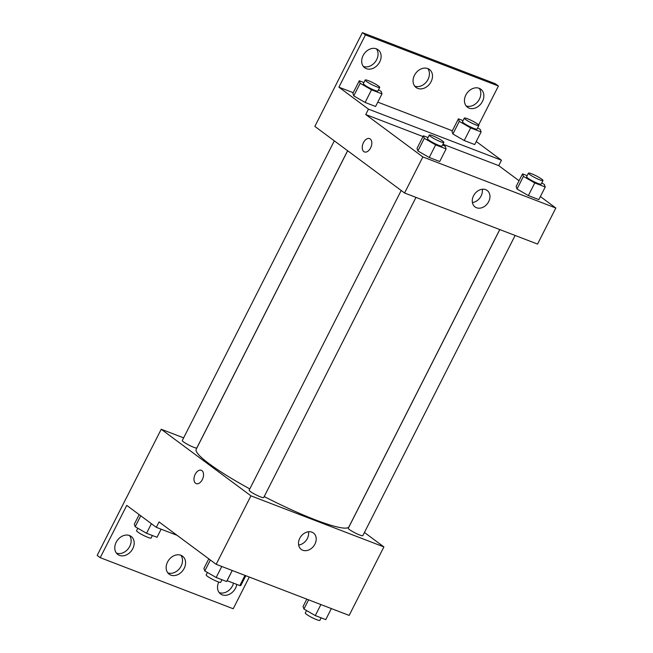 <?xml version="1.0" encoding="UTF-8"?>
<svg xmlns="http://www.w3.org/2000/svg" width="653" height="653" viewBox="0 0 653 653"><rect width="100%" height="100%" fill="white"/><g stroke="black" fill="none" stroke-linecap="round" stroke-linejoin="round"><path stroke-width="0.98" d="M244.981 575.391L239.822 585.57L227.097 580.68A15.794 2.098 26.9 0 0 227.097 580.68L232.264 570.51M239.822 585.57A15.794 2.098 26.9 0 0 240.916 585.357L245.814 575.709M364.439 532.464L383.899 546.912L349.151 615.412L216.176 564.323L159.054 521.935L156.312 527.338L126.747 505.398L100.227 557.67L97.175 555.401L126.437 497.717M249.291 577.048L233.203 608.759L100.227 557.67M499.806 229.578L348.286 528.244A8.154 1.086 26.9 0 0 355.069 532.905A8.154 1.086 26.9 0 0 362.831 535.631L515.119 235.464M383.899 546.912L250.923 495.831L161.218 429.25L183.64 437.861M334.32 140.852L182.285 440.53A8.154 1.086 26.9 0 0 189.068 445.183A8.154 1.086 26.9 0 0 196.839 447.909L347.608 150.721M401.195 190.488L249.16 490.166A8.154 1.086 26.9 0 0 255.943 494.819A8.154 1.086 26.9 0 0 263.706 497.545L415.994 197.377M347.657 150.753L196.178 449.329A85.649 11.362 26.9 0 0 209.099 463.695A85.649 11.362 26.9 0 0 249.789 488.917M264.204 496.566A85.649 11.362 26.9 0 0 348.947 526.832L499.757 229.562M161.218 429.25L126.47 497.741M299.776 538.284A10.228 8.007 -53.4 0 1 313.448 532.987A10.228 8.007 -53.4 0 1 313.783 545.973A10.228 8.007 -53.4 0 1 301.262 549.41A10.228 8.007 -53.4 0 1 299.776 538.284M250.923 495.831L216.176 564.323M202.324 479.604A7.134 4.342 111 0 1 196.194 483.62A7.134 4.342 111 0 1 194.708 475.4A7.134 4.342 111 0 1 201.32 470.291A7.134 4.342 111 0 1 202.324 479.604M298.641 545.018A10.228 8.007 126.6 0 0 308.485 531.754M201.32 470.299A7.134 4.342 -69 0 0 194.708 475.4A7.134 4.342 -69 0 0 196.202 483.62M233.513 583.145A11.215 8.775 -53.4 0 1 219.179 592.581M129.482 535.525A11.215 8.775 -53.4 0 1 128.478 548.414A11.215 8.775 -53.4 0 1 116.43 553.107M180.857 555.262A11.215 8.775 -53.4 0 1 179.853 568.151A11.215 8.775 -53.4 0 1 167.805 572.844M177.102 535.329L156.312 527.338M236.794 584.411A11.215 8.775 -53.4 0 1 230.248 593.822A11.215 8.775 -53.4 0 1 220.551 593.936A11.215 8.775 -53.4 0 1 218.771 582.043M116.177 542.259A11.215 8.775 -53.4 0 1 131.171 536.448A11.215 8.775 -53.4 0 1 131.531 550.683A11.215 8.775 -53.4 0 1 117.801 554.462A11.215 8.775 -53.4 0 1 116.177 542.259M167.552 561.996A11.215 8.775 -53.4 0 1 182.546 556.185A11.215 8.775 -53.4 0 1 182.913 570.42A11.215 8.775 -53.4 0 1 169.176 574.199A11.215 8.775 -53.4 0 1 167.552 561.996M540.382 196.561L555.825 208.021L537.541 244.075L404.566 192.994L314.86 126.413L362.382 32.65L495.349 83.739L498.41 86.008L478.641 124.976M442.963 144.215L498.712 165.633L501.455 160.222L476.249 141.521M498.712 165.633L519.062 180.734M417.896 150.949L429.241 157.495L439.714 161.52L429.241 157.495L417.896 150.949L417.014 148.419L417.896 150.949L424.295 138.33L423.413 135.8L428.041 137.579M528.367 195.582L538.839 199.598L528.367 195.582L517.021 189.027L528.367 195.582L534.774 182.962L523.42 176.408L522.539 173.878L527.167 175.657M516.139 186.497L517.021 189.027L516.139 186.497L522.539 173.878M555.825 208.021L422.858 156.94L365.737 114.544L423.03 136.559M473.531 195.794A10.228 8.007 -53.4 0 1 487.211 190.488A10.228 8.007 -53.4 0 1 487.538 203.475A10.228 8.007 -53.4 0 1 475.017 206.919A10.228 8.007 -53.4 0 1 473.531 195.794M422.858 156.94L404.566 192.994M370.594 147.929A7.134 4.342 111 0 1 364.464 151.945A7.134 4.342 111 0 1 362.978 143.725A7.134 4.342 111 0 1 369.59 138.616A7.134 4.342 111 0 1 370.594 147.929M365.737 114.544L368.48 109.141L338.915 87.192L365.435 34.919L362.382 32.65M369.59 138.616A7.134 4.342 -69 0 0 362.978 143.725A7.134 4.342 -69 0 0 364.472 151.945M472.397 202.52A10.228 8.007 126.6 0 0 482.24 189.256M365.435 34.919L498.41 86.008M427.772 68.565A11.215 8.775 -53.4 0 1 426.768 81.454A11.215 8.775 -53.4 0 1 414.728 86.147M376.397 48.828A11.215 8.775 -53.4 0 1 376.659 59.676A11.215 8.775 -53.4 0 1 363.346 66.41M479.155 88.302A11.215 8.775 -53.4 0 1 479.408 99.15A11.215 8.775 -53.4 0 1 466.103 105.884M368.48 109.141L501.455 160.222M464.242 140.534L474.707 144.558L464.242 140.534L452.888 133.987L464.242 140.534L470.642 127.915L459.288 121.368L458.406 118.838L463.034 120.617M452.007 131.457L452.888 133.987L452.007 131.457L458.406 118.838M365.117 102.456L375.581 106.48L365.117 102.456L353.763 95.901L365.117 102.456L371.516 89.836L360.162 83.282L359.281 80.76L363.909 82.531M352.881 93.371L353.763 95.901L352.881 93.371L359.281 80.76M338.915 87.192L353.224 92.693M377.785 102.129L452.349 130.771M414.467 75.299A11.215 8.775 -53.4 0 1 429.462 69.479A11.215 8.775 -53.4 0 1 429.829 83.723A11.215 8.775 -53.4 0 1 416.092 87.494A11.215 8.775 -53.4 0 1 414.467 75.299M379.711 61.945A11.215 8.775 -53.4 0 1 364.717 67.757A11.215 8.775 -53.4 0 1 364.358 53.522A11.215 8.775 -53.4 0 1 378.087 49.742A11.215 8.775 -53.4 0 1 379.711 61.945M482.469 101.419A11.215 8.775 -53.4 0 1 467.475 107.231A11.215 8.775 -53.4 0 1 467.107 92.995A11.215 8.775 -53.4 0 1 480.837 89.216A11.215 8.775 -53.4 0 1 482.469 101.419M541.753 182.954L544.357 184.456L545.239 186.978L534.774 182.962M528.44 173.135L526.612 176.743A8.154 1.086 26.9 0 0 533.403 181.395A8.154 1.086 26.9 0 0 541.166 184.122L542.994 180.514A8.154 1.086 26.9 0 0 541.761 179.151A8.154 1.086 26.9 0 0 533.819 174.718A8.154 1.086 26.9 0 0 528.44 173.135A8.154 1.086 26.9 0 0 535.231 177.787A8.154 1.086 26.9 0 0 542.994 180.514M523.42 176.408L517.021 189.027M545.239 186.978L538.839 199.598M442.628 144.868L445.232 146.37L446.113 148.9L435.649 144.876L424.295 138.33M429.315 135.057L427.486 138.656A8.154 1.086 26.9 0 0 434.269 143.317A8.154 1.086 26.9 0 0 442.04 146.043L443.869 142.436A8.154 1.086 26.9 0 0 442.636 141.064A8.154 1.086 26.9 0 0 434.694 136.632A8.154 1.086 26.9 0 0 429.315 135.057A8.154 1.086 26.9 0 0 436.106 139.709A8.154 1.086 26.9 0 0 443.869 142.436M423.413 135.8L417.014 148.419M446.113 148.9L439.714 161.52M435.649 144.876L429.241 157.495M477.629 127.906L480.233 129.408L481.114 131.939L470.642 127.915M464.316 118.095L462.487 121.695A8.154 1.086 26.9 0 0 469.27 126.356A8.154 1.086 26.9 0 0 477.033 129.082L478.861 125.474A8.154 1.086 26.9 0 0 477.637 124.103A8.154 1.086 26.9 0 0 469.695 119.67A8.154 1.086 26.9 0 0 464.316 118.095A8.154 1.086 26.9 0 0 471.099 122.748A8.154 1.086 26.9 0 0 478.861 125.474M459.288 121.368L452.888 133.987M481.114 131.939L474.707 144.558M378.503 89.828L381.099 91.33L381.989 93.861L371.516 89.836M365.19 80.009L363.362 83.617A8.154 1.086 26.9 0 0 370.145 88.269A8.154 1.086 26.9 0 0 377.907 90.996L379.736 87.396A8.154 1.086 26.9 0 0 378.503 86.025A8.154 1.086 26.9 0 0 370.569 81.592A8.154 1.086 26.9 0 0 365.19 80.009A8.154 1.086 26.9 0 0 371.973 84.67A8.154 1.086 26.9 0 0 379.736 87.396M360.162 83.282L353.763 95.901M381.989 93.861L375.581 106.48M331.357 608.572L325.757 619.607L315.285 615.583L303.939 609.029L303.057 606.506L306.796 599.136M308.6 599.838L303.939 609.029M320.884 604.556L315.285 615.583M306.535 610.531L305.302 612.971A8.154 1.086 26.9 0 0 312.085 617.624A8.154 1.086 26.9 0 0 319.856 620.35L321.129 617.828M232.231 570.493L226.632 581.521L216.159 577.505L204.813 570.951L203.932 568.42L208.789 558.846M210.364 560.013L204.813 570.951M221.759 566.469L216.159 577.505M207.409 572.452L206.177 574.885A8.154 1.086 26.9 0 0 212.96 579.546A8.154 1.086 26.9 0 0 220.73 582.272L222.004 579.75M161.128 529.191L157.014 537.297L146.55 533.272L135.195 526.726L134.314 524.196L139.171 514.621M140.746 515.788L135.195 526.726M151.406 523.698L146.55 533.272M137.799 528.228L136.559 530.66A8.154 1.086 26.9 0 0 143.35 535.313A8.154 1.086 26.9 0 0 151.112 538.039L152.386 535.517"/></g></svg>
